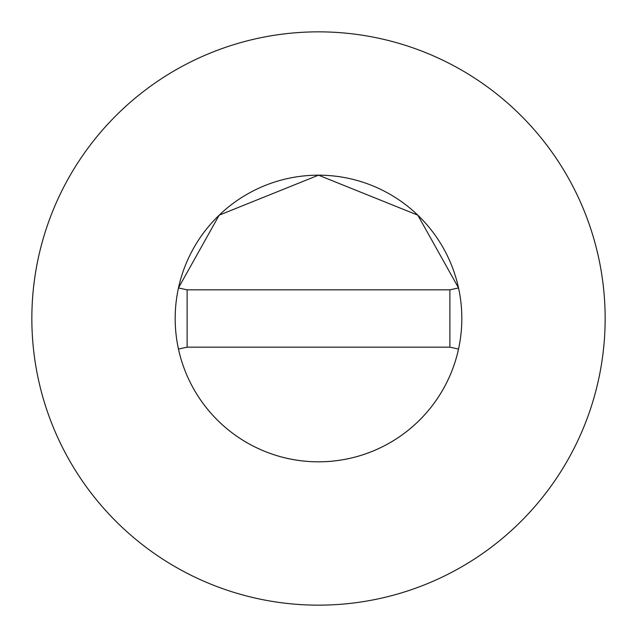 <?xml version="1.0" encoding="UTF-8"?>
<svg xmlns="http://www.w3.org/2000/svg" width="637" height="637" viewBox="0 0 637 637"><rect width="100%" height="100%" fill="white"/><g stroke="black" fill="none" stroke-linecap="round" stroke-linejoin="round"><path stroke-width="0.48" stroke-dasharray="3.19 2.39" d="M605.15 318.5A286.65 286.65 0 0 0 318.5 31.85A286.65 286.65 0 0 0 31.85 318.5A286.65 286.65 0 0 0 318.5 605.15A286.65 286.65 0 0 0 605.15 318.5M187.119 347.165L449.881 347.165L449.881 289.835L187.119 289.835L187.119 347.165"/><path stroke-width="0.96" d="M461.825 318.5A143.325 143.325 0 0 0 458.529 287.948L449.881 289.835L187.119 289.835L187.119 347.165L178.471 349.052A143.325 143.325 0 0 0 461.825 318.5A143.325 143.325 0 0 0 318.5 175.175A143.325 143.325 0 0 0 175.175 318.5A143.325 143.325 0 0 0 318.5 461.825A143.325 143.325 0 0 0 461.825 318.5M187.119 289.835L178.471 287.948A143.325 143.325 0 0 0 178.471 349.052M458.544 287.948L417.824 215.171L318.5 175.175L219.176 215.171L178.456 287.948M605.15 318.5A286.65 286.65 0 0 0 318.5 31.85A286.65 286.65 0 0 0 31.85 318.5A286.65 286.65 0 0 0 318.5 605.15A286.65 286.65 0 0 0 605.15 318.5M458.529 349.052L449.881 347.165L449.881 289.835M187.119 347.165L449.881 347.165"/></g></svg>
